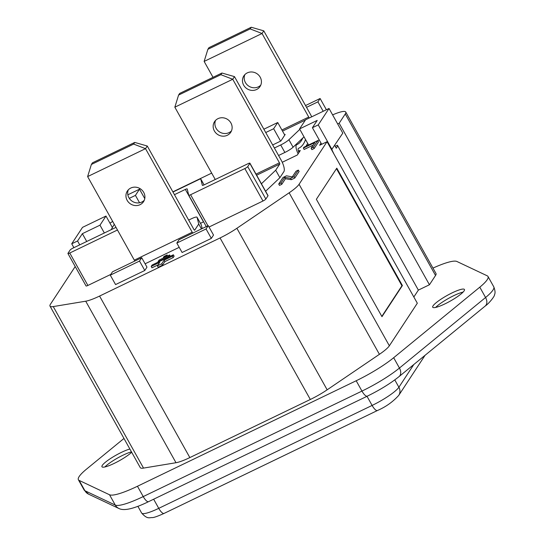 <?xml version="1.0" encoding="UTF-8"?>
<svg xmlns="http://www.w3.org/2000/svg" width="545" height="545" viewBox="0 0 545 545"><rect width="100%" height="100%" fill="white"/><g stroke="black" fill="none" stroke-linecap="round" stroke-linejoin="round"><path stroke-width="0.82" d="M463.1 292.093A18.176 3.222 -29.2 0 0 436.116 306.958A18.176 3.222 -29.2 0 0 435.639 307.435M433.057 305.84A18.176 3.222 -29.2 0 0 432.716 307.216A18.176 3.222 -29.2 0 0 447.043 302.836A18.176 3.222 -29.2 0 0 463.85 291.228A18.176 3.222 -29.2 0 0 464.442 289.49A18.176 3.222 -29.2 0 0 450.122 293.871A18.176 3.222 -29.2 0 0 433.316 305.479A18.176 3.222 -29.2 0 0 433.057 305.84M104.878 466.963A18.176 3.222 150.8 0 1 131.447 451.839M131.686 452.261A18.176 3.222 150.8 0 1 114.518 463.243A18.176 3.222 150.8 0 1 101.956 466.752A18.176 3.222 150.8 0 1 102.099 465.703A18.176 3.222 150.8 0 1 102.29 465.369A18.176 3.222 150.8 0 1 113.994 456.369A18.176 3.222 150.8 0 1 129.874 449.019M127.469 200.867A9.681 9.02 33.3 0 1 127.332 191.05A9.681 9.02 33.3 0 1 143.389 191.86A9.681 9.02 33.3 0 1 143.703 192.378A9.681 9.02 33.3 0 1 143.526 201.677A9.681 9.02 33.3 0 1 127.469 200.867M144.268 200.274A9.681 9.02 33.3 0 1 129.206 198.223A9.681 9.02 33.3 0 1 128.327 189.81M215.547 120.411A9.681 9.02 -146.7 0 0 215.834 127.775A9.681 9.02 -146.7 0 0 216.113 128.307A9.681 9.02 -146.7 0 0 231.482 130.875M231.196 123.504A9.681 9.02 -146.7 0 0 223.116 117.802A9.681 9.02 -146.7 0 0 214.553 121.651A9.681 9.02 -146.7 0 0 214.096 130.425A9.681 9.02 -146.7 0 0 214.376 130.957A9.681 9.02 -146.7 0 0 230.739 132.278A9.681 9.02 -146.7 0 0 231.196 123.504M114.321 224.363A27.325 4.844 -29.2 0 0 114 224.799A27.325 4.844 -29.2 0 0 113.673 225.31L111.194 229.683M388.183 384.429L387.318 384.981M432.962 268.099A42.605 7.548 150.8 0 1 456.88 261.471L487.25 275.825A42.633 7.555 150.8 0 1 488.007 276.492A42.633 7.555 150.8 0 1 479.798 287.174L393.674 357.718A42.605 7.548 150.8 0 1 356.192 380.757L137.456 486.256A42.605 7.548 150.8 0 1 109.518 494.765L79.148 480.411A42.633 7.555 150.8 0 1 78.391 479.75A42.633 7.555 150.8 0 1 86.601 469.061L123.967 438.459M75.203 266.539L50.474 304.185A25.417 4.503 -29.2 0 0 50.004 306.113L140.276 467.637A25.417 4.503 -29.2 0 0 143.526 468.094L175.994 462.725A25.39 4.496 -29.2 0 0 189.844 457.582L310.323 399.478A25.417 4.503 -29.2 0 0 327.157 389.811L379.415 354.318A25.417 4.503 -29.2 0 0 389.355 345.796L417.32 303.218L327.048 141.7L319.602 145.29L321.019 143.124M335.216 146.312L337.409 145.249L418.362 290.103L429.44 284.762L435.537 275.477A25.417 4.503 -29.2 0 0 436.007 273.549L345.741 112.032A25.417 4.503 -29.2 0 0 332.614 114.879M418.362 290.103L414.03 296.698M401.767 275.402L414.977 299.035M50.004 306.113A25.417 4.503 -29.2 0 0 53.253 306.576L85.722 301.201A25.39 4.496 -29.2 0 0 99.572 296.064L220.051 237.954A25.417 4.503 -29.2 0 0 236.884 228.287L289.143 192.801A25.417 4.503 -29.2 0 0 299.082 184.278L327.048 141.7M316.366 199.286L336.796 168.167L402.401 285.553L381.97 316.672L316.366 199.286M331.837 149.637L334.024 154.18M192.739 233.11A9.79 3.107 64.3 0 1 192.222 232.218L145.522 148.662L147.259 146.019L193.959 229.574A1.076 0.341 -115.7 0 0 194.64 230.215A1.076 0.341 -115.7 0 0 194.694 230.174L198.721 224.036L197.072 217.312L201.255 224.799L202.181 228.559M188.659 220.091L191.322 218.811A8.502 1.506 150.8 0 1 197.045 217.244A8.502 1.506 150.8 0 1 197.072 217.312M201.452 228.914L198.721 224.036M317.742 140.671L319.241 139.949M307.721 143.478L306.31 145.624L307.775 145.386M429.44 284.762L339.167 123.238L337.689 123.953M339.167 123.238L345.264 113.96A25.417 4.503 -29.2 0 0 345.741 112.032M211.685 173.112L172.867 191.833M112.699 221.461A25.417 4.503 -29.2 0 0 109.947 223.15M176.832 243.063L182.105 252.492L211.331 238.397L213.517 235.059L208.251 225.637L179.026 239.732L176.832 243.063L206.058 228.968L208.251 225.637M110.294 275.157L115.567 284.579L144.793 270.484L146.98 267.152L141.707 257.724L112.481 271.819L110.294 275.157L139.52 261.055L141.707 257.724M298.34 150.897L300.268 150.529L297.325 155.005L282.249 162.281M203.605 221.808A2.732 0.484 -29.2 0 0 203.489 221.863L185.355 189.422A2.732 0.484 150.8 0 1 187.201 188.917A2.732 0.484 150.8 0 1 187.208 188.938L188.747 195.212A2.732 0.484 -29.2 0 0 188.754 195.233A2.732 0.484 -29.2 0 0 190.593 194.735L244.841 168.569A2.732 0.484 -29.2 0 0 247.723 166.613L249.848 163.371A2.732 0.484 -29.2 0 0 249.903 163.166A2.732 0.484 -29.2 0 0 248.064 163.67L204.191 184.83A2.732 0.484 150.8 0 1 202.352 185.334A2.732 0.484 150.8 0 1 202.338 185.307L200.798 179.033A2.732 0.484 -29.2 0 0 200.792 179.012A2.732 0.484 -29.2 0 0 198.952 179.516L172.983 192.038M200.444 223.327L203.489 221.863M116.003 227.36L72.982 248.111A2.732 0.484 -29.2 0 0 70.101 250.066L67.975 253.309A2.732 0.484 -29.2 0 0 67.927 253.514A2.732 0.484 -29.2 0 0 69.767 253.009L87.895 285.451L110.778 274.414M87.895 285.451A2.732 0.484 150.8 0 1 86.055 285.955L67.927 253.514M249.903 163.166L268.031 195.607A2.732 0.484 150.8 0 1 267.983 195.812L265.851 199.054A2.732 0.484 150.8 0 1 262.976 201.01L209.028 227.027M157.403 265.871L158.179 267.261L162.499 265.177L164.835 261.614L173.201 257.581L174.127 256.177L173.351 254.787L152.116 265.027L151.197 266.437L159.746 262.315L157.403 265.871L161.722 263.787L164.065 260.231L172.424 256.198L173.351 254.787M151.197 266.437L151.973 267.82L158.05 264.89M311.113 148.24L311.883 149.623L314.186 148.519L318.478 141.979L317.701 140.596L303.912 147.245L303.367 148.077L314.853 142.538L311.113 148.24L313.409 147.13L317.701 140.596M303.367 148.077L304.144 149.466L313.164 145.113M278.72 184.012L279.496 185.402L281.792 184.292L285.444 178.733L291.364 179.68L294.811 178.017L299.103 171.484L298.326 170.095L296.03 171.205L292.29 176.9L286.459 175.817L283.012 177.479L278.72 184.012L281.016 182.909L284.667 177.35L290.587 178.29L294.034 176.628L298.326 170.095M337.771 145.903L336.265 148.199L334.725 145.433M112.406 227.544L105.982 216.045L82.52 227.36L71.729 243.792L73.895 247.668M105.982 216.045L99.987 225.174L82.363 233.676L86.723 241.483M104.347 232.981L99.987 225.174M308.565 144.997L299.58 128.913L317.204 120.411L312.408 127.714L318.239 124.9L329.03 108.469L342.805 133.123L331.558 149.773M329.03 108.469L305.568 119.784L299.58 128.913M321.673 144.289L312.408 127.714M318.239 124.9L332.021 149.548M82.363 233.676L77.567 240.979L71.729 243.792M79.734 244.855L77.567 240.979M129.288 198.353L135.433 195.389L139.561 202.781M127.837 194.81L139.506 189.183L144.766 198.591M135.433 195.389L139.506 189.183M265.606 191.261L279.892 177.697L283.925 171.559A9.79 3.107 -115.7 0 0 281.179 160.175L234.479 76.62L232.742 79.263L220.861 74.685L221.951 73.023L234.479 76.62M221.951 73.023L179.68 93.413L178.583 95.075L174.843 107.188L215.248 179.496M178.583 95.075L220.861 74.685M174.843 107.188L232.742 79.263L279.442 162.819A1.076 0.341 64.3 0 1 279.742 164.072L275.709 170.21L261.423 183.774M279.892 177.697L275.709 170.21M211.331 238.397L206.058 228.968M144.793 270.484L139.52 261.055M299.225 152.109L298.503 150.822M265.735 132.544L273.658 128.722L280.586 141.128M298.939 152.546A4.428 1.403 -115.7 0 1 298.469 148.363A4.428 1.403 -115.7 0 1 298.483 148.356A99.898 31.678 64.3 0 0 298.789 148.22A99.898 31.678 64.3 0 0 305.5 139.506M302.795 138.001A95.852 30.391 -115.7 0 1 297.032 144.575A95.852 30.391 -115.7 0 1 296.739 144.711A8.475 2.684 64.3 0 0 296.712 144.718A8.475 2.684 64.3 0 0 298.115 153.806M273.658 128.722L277.732 122.516L284.762 135.092M263.869 129.206L277.732 122.516M326.387 109.743L320.113 98.509L305.52 105.546M323.199 111.282L317.919 101.847L320.113 98.509M306.522 107.338L317.919 101.847M174.454 194.674L185.355 189.422M69.767 253.009L117.475 229.997M164.835 261.614L164.065 260.231M162.499 265.177L161.722 263.787M173.201 257.581L172.424 256.198M170.333 256.245L169.631 254.999L159.065 260.094L158.057 261.634L168.623 256.531L169.631 254.999M168.861 256.954L168.623 256.531M158.295 262.05L158.057 261.634M167.649 255.952L167.09 254.951L164.059 256.416L163.35 257.492L166.382 256.034L167.09 254.951M166.613 256.457L166.382 256.034M163.582 257.914L163.35 257.492M314.186 148.519L313.409 147.13M294.811 178.017L294.034 176.628M291.364 179.68L290.587 178.29M285.444 178.733L284.667 177.35M281.792 184.292L281.016 182.909M192.222 232.218L134.322 260.149A9.79 3.107 64.3 0 0 134.84 261.041M134.322 260.149L87.622 176.594L91.369 164.474L92.459 162.812L134.738 142.422L147.259 146.019M134.738 142.422L133.641 144.084L145.522 148.662L87.622 176.594M133.641 144.084L91.369 164.474M336.476 168.657L401.938 285.778L381.82 316.407M402.401 285.553L401.938 285.778M244.841 74.638A9.681 9.02 -146.7 0 0 245.134 82.009A9.681 9.02 -146.7 0 0 245.407 82.54A9.681 9.02 -146.7 0 0 260.776 85.102M260.49 77.737A9.681 9.02 -146.7 0 0 252.417 72.029A9.681 9.02 -146.7 0 0 243.847 75.878A9.681 9.02 -146.7 0 0 243.397 84.652A9.681 9.02 -146.7 0 0 243.669 85.184A9.681 9.02 -146.7 0 0 260.033 86.512A9.681 9.02 -146.7 0 0 260.49 77.737M272.67 144.95L280.893 140.985L285.185 134.452L284.565 134.744M274.38 148.008L280.695 144.963A8.502 1.506 -29.2 0 0 288.904 139.724L293.087 147.211L304.008 136.843M299.825 129.356L288.904 139.724M278.563 155.495L284.878 152.45A8.502 1.506 -29.2 0 0 293.087 147.211M311.692 116.834A9.79 3.107 -115.7 0 0 310.473 114.402L263.773 30.847L262.036 33.497L308.736 117.052A1.076 0.341 64.3 0 1 309.076 118.095M251.252 27.25L250.155 28.919L262.036 33.497L204.137 61.422L207.877 49.309L208.973 47.64L251.252 27.25L263.773 30.847M207.877 49.309L250.155 28.919M204.137 61.422L213.027 77.329M137.456 486.256L143.233 496.584A8.475 2.684 -115.7 0 0 148.601 501.645L367.337 396.147C379.817 390.029 390.39 383.517 399.049 376.609A8.475 5.913 -129.3 0 0 399.444 368.045A42.605 7.548 150.8 0 1 361.962 391.085L143.233 496.584A42.605 7.548 150.8 0 1 115.295 505.092L84.925 490.738A42.633 7.555 150.8 0 1 84.168 490.078L78.391 479.75M367.337 396.147A8.475 2.684 -115.7 0 1 361.962 391.085L356.192 380.757M148.601 501.645C133.859 508.839 123.96 511.121 118.919 508.492A8.475 8.27 -64.7 0 1 115.295 505.092L109.518 494.765M118.919 508.492L88.549 494.138A8.475 8.27 -64.7 0 1 84.925 490.738L79.148 480.411M399.049 376.609L485.173 306.065C489.165 303.395 495.01 295.826 494.513 294.702C495.405 293.067 495.16 290.437 493.777 286.82A42.633 7.555 150.8 0 1 485.568 297.509L399.444 368.045L393.674 357.718M485.173 306.065A8.475 5.913 -129.3 0 0 485.568 297.509L479.798 287.174M389.355 345.796L299.082 184.278M435.537 275.477L345.264 113.96M141.632 513.022C147.477 519.705 149.684 517.348 152.246 517.607C153.908 517.621 157.866 516.217 164.12 513.397A8.475 2.684 -115.7 0 1 158.752 508.342A25.417 4.503 150.8 0 1 141.632 513.022L137.878 506.305M164.12 513.397L377.481 410.494A8.475 2.684 -115.7 0 1 372.112 405.432L158.752 508.342L153.649 499.206M377.481 410.494C385.799 406.89 392.884 401.856 398.736 395.384A8.475 7.896 -146.7 0 0 398.892 387.243A25.417 4.503 150.8 0 1 372.112 405.432L367.01 396.304M413.819 364.51L398.892 387.243L394.784 379.899M143.526 468.094L53.253 306.576M175.994 462.725L85.722 301.201M189.844 457.582L99.572 296.064M310.323 399.478L220.051 237.954M327.157 389.811L236.884 228.287M379.415 354.318L289.143 192.801M256.021 174.114L279.442 162.819M256.634 175.218L279.742 164.072M188.768 195.253L206.283 226.584L188.754 195.233M190.593 194.735L207.945 225.78M244.841 168.569L262.976 201.01M200.798 179.033L204.068 184.884L200.792 179.012M249.848 163.371L267.983 195.812M247.723 166.613L265.851 199.054M282.521 131.093L305.391 120.064M280.695 144.963L284.878 152.45M281.908 129.989L308.736 117.052M88.549 494.138L84.168 490.078M493.777 286.82L488.007 276.492M398.736 395.384L425.052 355.313M298.789 148.22L298.408 148.397M179.223 247.328L145.099 263.787M201.228 224.731L197.045 217.244"/></g></svg>
